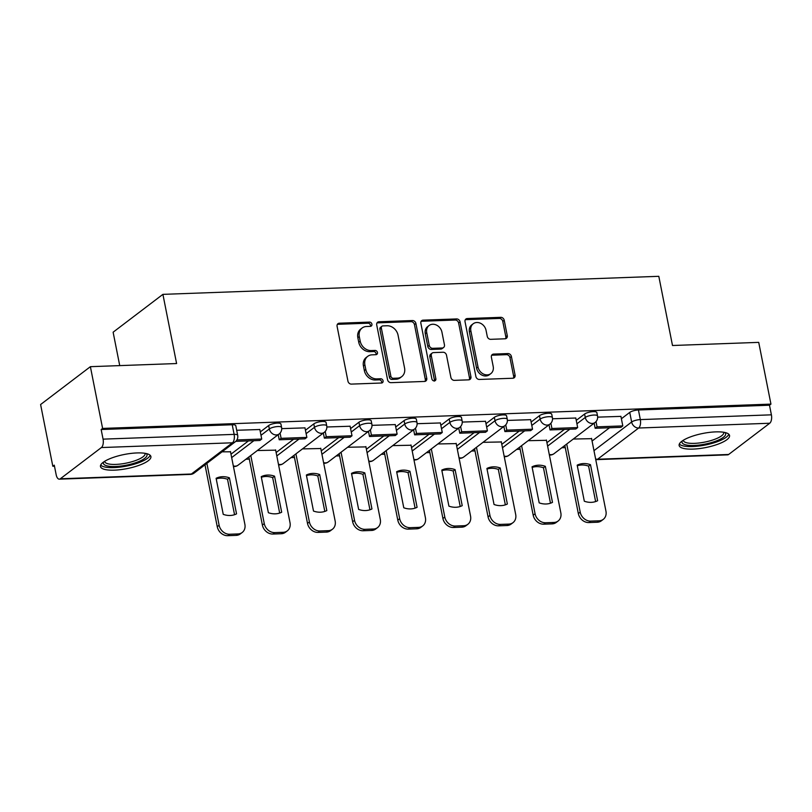 <?xml version="1.0" encoding="UTF-8"?>
<svg xmlns="http://www.w3.org/2000/svg" width="812" height="812" viewBox="0 0 812 812"><rect width="100%" height="100%" fill="white"/><g stroke="black" fill="none" stroke-linecap="round" stroke-linejoin="round"><path stroke-width="1.22" d="M371.916 324.161A2.263 1.888 52.8 0 0 369.511 322.1L339.335 323.206A3.238 2.69 52.8 0 0 337.975 323.673A3.238 2.69 52.8 0 0 337.092 326.353L347.952 381.173A3.238 2.69 52.8 0 0 351.393 384.106L381.569 383.01A2.263 1.888 52.8 0 0 380.726 378.747L376.819 378.889A10.353 8.617 52.8 0 1 365.806 369.48L364.892 364.913A10.353 8.617 52.8 0 1 367.724 356.336A10.353 8.617 52.8 0 1 372.058 354.834L375.956 354.692A2.263 1.888 52.8 0 0 375.114 350.429L371.206 350.571A10.353 8.617 52.8 0 1 360.193 341.152L359.29 336.584A10.353 8.617 52.8 0 1 362.111 328.018A10.353 8.617 52.8 0 1 366.445 326.505L370.353 326.363A2.263 1.888 52.8 0 0 371.916 324.161M370.404 326.363A2.263 1.888 52.8 0 0 368.059 323.206L337.883 324.303A3.238 2.69 52.8 0 0 337.366 324.374M381.62 383.01A2.263 1.888 52.8 0 0 379.275 379.854L375.367 379.996L376.819 378.889M376.007 354.692A2.263 1.888 52.8 0 0 373.662 351.535L369.754 351.667L371.206 350.571M137.015 452.934A25.7 7.196 168.8 0 0 100.485 466.535A25.7 7.196 168.8 0 0 114.37 470.148A25.7 7.196 168.8 0 0 150.9 456.547A25.7 7.196 168.8 0 0 137.015 452.934M715.666 431.882A25.7 7.196 168.8 0 0 679.136 445.483A25.7 7.196 168.8 0 0 693.022 449.097A25.7 7.196 168.8 0 0 729.552 435.496A25.7 7.196 168.8 0 0 715.666 431.882M505.034 338.797A3.238 2.69 52.8 0 0 506.383 338.33A3.238 2.69 52.8 0 0 507.267 335.65L504.222 320.273A3.238 2.69 52.8 0 0 500.781 317.33L467.276 318.548A3.238 2.69 52.8 0 0 465.915 319.014A3.238 2.69 52.8 0 0 465.032 321.694L475.893 376.514A3.238 2.69 52.8 0 0 479.334 379.458L512.839 378.24A3.238 2.69 52.8 0 0 514.199 377.763A3.238 2.69 52.8 0 0 515.082 375.093L511.398 356.509A3.238 2.69 52.8 0 0 507.957 353.565L493.615 354.093A3.238 2.69 52.8 0 0 492.265 354.56A3.238 2.69 52.8 0 0 491.382 357.239L493.199 366.456A8.648 7.206 52.8 0 1 490.844 373.611A8.648 7.206 52.8 0 1 483.231 373.936A8.648 7.206 52.8 0 1 478.014 367.004L470.869 330.92A8.648 7.206 52.8 0 1 473.223 323.755A8.648 7.206 52.8 0 1 480.836 323.43A8.648 7.206 52.8 0 1 486.053 330.362L487.251 336.381A3.238 2.69 52.8 0 0 490.692 339.325L505.034 338.797M101.388 447.554L60.311 478.786A6.587 3.146 -92.1 0 1 59.327 479.161A6.587 3.146 -92.1 0 1 56.18 474.787L54.272 465.164L52.821 466.271L40.6 404.528L90.386 366.679L176.6 363.543L162.907 294.36L658.806 276.313L672.498 345.506L758.723 342.37L770.943 404.112L102.606 428.421L101.155 429.528L103.063 439.14L234.13 434.379A6.587 1.847 -11.2 0 1 237.683 435.303L235.784 425.681A6.587 1.847 -11.2 0 0 232.222 424.757L234.13 434.379A6.587 3.146 -92.1 0 1 232.455 442.794L101.388 447.554A6.587 3.146 -92.1 0 0 103.063 439.14M90.386 366.679L102.606 428.421M415.906 323.48A3.238 2.69 52.8 0 0 412.466 320.537L378.95 321.765A3.238 2.69 52.8 0 0 377.6 322.232A3.238 2.69 52.8 0 0 376.717 324.912L387.568 379.732A3.238 2.69 52.8 0 0 391.008 382.665L424.524 381.447A3.238 2.69 52.8 0 0 425.874 380.98A3.238 2.69 52.8 0 0 426.757 378.301L415.906 323.48L414.455 324.587A3.238 2.69 52.8 0 0 411.014 321.643L377.499 322.861A3.238 2.69 52.8 0 0 376.981 322.932M423.113 320.151L456.618 318.933A3.238 2.69 52.8 0 1 460.069 321.877L470.919 376.697A3.238 2.69 52.8 0 1 470.036 379.377A3.238 2.69 52.8 0 1 468.686 379.843L454.344 380.361A3.238 2.69 52.8 0 1 450.893 377.428L446.498 355.189A3.238 2.69 52.8 0 0 443.047 352.246L433.537 352.601A3.238 2.69 52.8 0 0 432.187 353.068A3.238 2.69 52.8 0 0 431.304 355.747L435.882 378.889A2.263 1.888 52.8 0 1 431.913 379.031L420.87 323.308A3.238 2.69 52.8 0 1 421.753 320.628A3.238 2.69 52.8 0 1 423.113 320.151L421.661 321.258L455.167 320.04L456.618 318.933M592.07 441.038L609.538 427.762M621.393 418.748L629.747 412.405L631.645 422.017A6.587 1.847 -11.2 0 1 640.333 419.601L771.4 414.83A6.587 3.146 87.9 0 1 769.725 423.245L728.648 454.476A6.587 3.146 87.9 0 1 727.664 454.852L596.597 459.622A6.587 3.146 87.9 0 0 597.591 459.237L728.648 454.476M52.821 466.271L54.485 466.21M245.884 459.247L249.325 459.125M291.021 457.603L294.462 457.481M336.148 455.968L339.599 455.837M381.285 454.324L384.726 454.202M426.422 452.68L429.863 452.558M471.559 451.036L475 450.914M516.686 449.401L520.137 449.269M561.823 447.757L565.264 447.635M119.729 365.613L113.122 332.199L162.907 294.36M770.943 404.112L769.492 405.218L771.4 414.83M230.527 451.807L222.082 451.817M259.84 429.518L236.688 430.269M275.664 450.163L257.353 450.528M304.977 427.873L281.713 428.634M320.791 448.528L302.48 448.894M350.114 426.239L326.85 426.99M365.928 446.884L347.617 447.25M395.251 424.595L371.987 425.346M411.065 445.24L392.754 445.605M440.378 422.95L417.124 423.702M456.202 443.596L437.891 443.961M485.515 421.306L462.251 422.067M501.329 441.961L483.018 442.327M530.652 419.672L507.388 420.423M546.466 440.317L528.155 440.683M575.789 418.028L552.525 418.779M546.933 442.682L564.401 429.406M576.256 420.393L584.61 414.039L585.279 417.459A6.587 1.847 -11.2 0 1 592.384 415.165A6.587 1.847 -11.2 0 1 597.53 415.967L596.861 412.547A6.587 1.847 168.8 0 0 591.715 411.755A6.587 1.847 168.8 0 0 584.61 414.039M501.796 444.326L519.274 431.04M531.119 422.037L539.472 415.683L540.153 419.093A6.587 1.847 -11.2 0 1 547.247 416.81A6.587 1.847 -11.2 0 1 552.404 417.601L551.724 414.191A6.587 1.847 168.8 0 0 546.577 413.399A6.587 1.847 168.8 0 0 539.472 415.683M456.669 445.971L474.137 432.684M485.982 423.681L494.335 417.327L495.015 420.738A6.587 1.847 -11.2 0 1 502.12 418.454A6.587 1.847 -11.2 0 1 507.267 419.246L506.587 415.835A6.587 1.847 168.8 0 0 501.44 415.033A6.587 1.847 168.8 0 0 494.335 417.327M411.532 447.605L429 434.329M440.855 425.315L449.209 418.972L449.878 422.382A6.587 1.847 -11.2 0 1 456.983 420.088A6.587 1.847 -11.2 0 1 462.129 420.89L461.46 417.48A6.587 1.847 168.8 0 0 456.303 416.678A6.587 1.847 168.8 0 0 449.209 418.972M366.395 449.249L383.863 435.973M395.718 426.96L404.071 420.606L404.741 424.026A6.587 1.847 -11.2 0 1 411.846 421.732A6.587 1.847 -11.2 0 1 416.992 422.534L416.323 419.114A6.587 1.847 168.8 0 0 411.176 418.322A6.587 1.847 168.8 0 0 404.071 420.606M321.258 450.893L338.736 437.607M350.581 428.604L358.934 422.25L359.614 425.661A6.587 1.847 -11.2 0 1 366.719 423.377A6.587 1.847 -11.2 0 1 371.866 424.168L371.185 420.758A6.587 1.847 168.8 0 0 366.039 419.966A6.587 1.847 168.8 0 0 358.934 422.25M276.131 452.538L293.599 439.251M305.444 430.248L313.797 423.894L314.477 427.305A6.587 1.847 -11.2 0 1 321.582 425.021A6.587 1.847 -11.2 0 1 326.728 425.813L326.048 422.402A6.587 1.847 168.8 0 0 320.902 421.601A6.587 1.847 168.8 0 0 313.797 423.894M230.994 454.172L248.462 440.896M260.317 431.882L268.67 425.539L269.34 428.949A6.587 1.847 -11.2 0 1 276.445 426.655A6.587 1.847 -11.2 0 1 281.591 427.457L280.922 424.047A6.587 1.847 168.8 0 0 275.765 423.245A6.587 1.847 168.8 0 0 268.67 425.539M620.916 416.383L597.662 417.135M591.603 438.673L573.292 439.038M769.492 405.218L638.435 409.979A6.587 1.847 168.8 0 0 629.747 412.405M101.155 429.528L232.222 424.757M362.111 328.018L360.66 329.124A10.353 8.617 52.8 0 0 357.838 337.69L359.29 336.584M369.754 351.667A10.353 8.617 52.8 0 1 358.742 342.258L357.838 337.69M367.724 356.336L366.273 357.442A10.353 8.617 52.8 0 0 363.441 366.009L364.892 364.913M375.367 379.996A10.353 8.617 52.8 0 1 364.355 370.577L363.441 366.009M425.031 381.376A3.238 2.69 52.8 0 0 425.305 379.407L414.455 324.587M382.919 325.906A2.263 1.888 52.8 0 0 381.356 328.119L390.876 376.23A2.263 1.888 52.8 0 0 393.292 378.29L397.403 378.138A10.353 8.617 52.8 0 0 401.737 376.636A10.353 8.617 52.8 0 0 404.569 368.069L398.053 335.173A10.353 8.617 52.8 0 0 387.04 325.764L382.919 325.906M381.975 326.241L380.523 327.348A2.263 1.888 52.8 0 0 379.904 329.215L381.356 328.119M401.737 376.636L400.286 377.742A10.353 8.617 52.8 0 1 395.952 379.245L391.841 379.397A2.263 1.888 52.8 0 1 389.425 377.336L379.904 329.215M469.194 379.772A3.238 2.69 52.8 0 0 469.468 377.803L458.618 322.983A3.238 2.69 52.8 0 0 455.167 320.04M432.187 353.068L430.736 354.174A3.238 2.69 52.8 0 0 429.852 356.844L434.43 379.996L435.882 378.889M434.369 381.092A2.263 1.888 52.8 0 0 434.43 379.996M441.931 332.118A8.648 7.206 52.8 0 0 436.704 325.196A8.648 7.206 52.8 0 0 429.091 325.51A8.648 7.206 52.8 0 0 426.736 332.676L429.254 345.394A3.238 2.69 52.8 0 0 432.694 348.328L442.205 347.983A3.238 2.69 52.8 0 0 443.565 347.516A3.238 2.69 52.8 0 0 444.448 344.836L441.931 332.118M429.091 325.51L427.64 326.617A8.648 7.206 52.8 0 0 425.285 333.783L426.736 332.676M443.565 347.516L442.114 348.622A3.238 2.69 52.8 0 1 440.754 349.089L431.243 349.434A3.238 2.69 52.8 0 1 427.802 346.491L425.285 333.783M421.661 321.258A3.238 2.69 52.8 0 0 421.144 321.329M473.223 323.755L471.772 324.861A8.648 7.206 52.8 0 0 469.417 332.017L470.869 330.92M490.844 373.611L489.392 374.718A8.648 7.206 52.8 0 1 481.78 375.042A8.648 7.206 52.8 0 1 476.563 368.11L469.417 332.017M513.357 378.169A3.238 2.69 52.8 0 0 513.631 376.189L509.946 357.615A3.238 2.69 52.8 0 0 506.505 354.671L492.163 355.199A3.238 2.69 52.8 0 0 491.656 355.27M505.541 338.726A3.238 2.69 52.8 0 0 505.815 336.757L502.77 321.379A3.238 2.69 52.8 0 0 499.329 318.436L465.824 319.654A3.238 2.69 52.8 0 0 465.306 319.725M230.466 451.513L244.879 524.319A9.886 8.232 -127.2 0 1 242.189 532.499L240.301 533.941A9.886 8.232 -127.2 0 1 236.16 535.372L227.766 535.687A9.886 8.232 52.8 0 1 217.251 526.694L204.989 464.799M234.546 514.696L227.522 479.263A20.432 17.011 52.8 0 0 216.225 478.907M235.764 441.352L259.84 440.48L261.728 439.048L236.891 439.952M261.728 439.048L259.83 429.426M242.189 532.499A9.886 8.232 -127.2 0 1 238.048 533.941L229.654 534.245A9.886 8.232 52.8 0 1 219.128 525.252L206.877 463.368M236.546 513.864L229.41 477.832A20.432 17.011 52.8 0 0 216.104 478.309L223.239 514.351A20.432 17.011 -127.2 0 0 236.546 513.864M229.41 477.832L227.522 479.263M146.282 453.553A22.239 6.232 -11.2 0 1 137.218 462.17A22.239 6.232 -11.2 0 1 113.375 466.535A22.239 6.232 -11.2 0 1 103.621 461.998M104.667 461.307A20.594 5.765 168.8 0 0 104.697 461.5A20.594 5.765 168.8 0 0 115.801 464.403A20.594 5.765 168.8 0 0 136.02 460.384A20.594 5.765 168.8 0 0 145.094 453.502A20.594 5.765 168.8 0 0 145.043 453.309M100.698 465.063A25.537 7.146 168.8 0 0 138.994 462.627A25.537 7.146 168.8 0 0 150.159 455.268M724.933 432.502A22.239 6.232 -11.2 0 1 715.869 441.119A22.239 6.232 -11.2 0 1 692.027 445.494A22.239 6.232 -11.2 0 1 682.263 440.957M683.318 440.256A20.594 5.765 168.8 0 0 683.349 440.459A20.594 5.765 168.8 0 0 694.443 443.352A20.594 5.765 168.8 0 0 714.672 439.333A20.594 5.765 168.8 0 0 723.746 432.461A20.594 5.765 168.8 0 0 723.695 432.268M679.339 444.022A25.537 7.146 168.8 0 0 717.646 441.576A25.537 7.146 168.8 0 0 728.8 434.227M275.603 449.868L290.016 522.674A9.886 8.232 -127.2 0 1 287.316 530.865L285.428 532.296A9.886 8.232 -127.2 0 1 281.297 533.738L272.903 534.042A9.886 8.232 52.8 0 1 262.377 525.049L248.898 456.953M279.673 513.062L272.659 477.618A20.432 17.011 52.8 0 0 261.352 477.263M278.222 434.664L279.226 439.779L304.977 438.835L306.865 437.404L281.114 438.338L280.079 433.09M306.865 437.404L304.957 427.782M279.226 439.779L281.114 438.338M287.316 530.865A9.886 8.232 -127.2 0 1 283.185 532.296L274.791 532.601A9.886 8.232 52.8 0 1 264.265 523.618L250.786 455.522M281.683 512.22L274.547 476.187A20.432 17.011 52.8 0 0 261.241 476.674L268.376 512.707A20.432 17.011 -127.2 0 0 281.683 512.22M274.547 476.187L272.659 477.618M320.73 448.224L335.153 521.04A9.886 8.232 -127.2 0 1 332.453 529.221L330.565 530.652A9.886 8.232 -127.2 0 1 326.424 532.093L318.04 532.398A9.886 8.232 52.8 0 1 307.515 523.405L294.035 455.319M324.81 511.418L317.796 475.974A20.432 17.011 52.8 0 0 306.489 475.629M323.349 433.029L324.364 438.135L350.114 437.201L352.002 435.76L326.251 436.704L325.206 431.446M352.002 435.76L350.094 426.148M324.364 438.135L326.251 436.704M332.453 529.221A9.886 8.232 -127.2 0 1 328.312 530.662L319.928 530.967A9.886 8.232 52.8 0 1 309.402 521.974L295.923 453.878M326.82 510.586L319.684 474.543A20.432 17.011 52.8 0 0 306.368 475.03L313.503 511.063A20.432 17.011 -127.2 0 0 326.82 510.586M319.684 474.543L317.796 475.974M365.867 446.58L380.29 519.396A9.886 8.232 -127.2 0 1 377.59 527.577L375.702 529.008A9.886 8.232 -127.2 0 1 371.561 530.449L363.167 530.754A9.886 8.232 52.8 0 1 352.652 521.761L339.162 453.675M369.947 509.774L362.923 474.34A20.432 17.011 52.8 0 0 351.626 473.985M368.486 431.385L369.501 436.491L395.251 435.557L397.129 434.126L371.388 435.059L370.343 429.802M397.129 434.126L395.231 424.503M369.501 436.491L371.388 435.059M377.59 527.577A9.886 8.232 -127.2 0 1 373.449 529.018L365.055 529.322A9.886 8.232 52.8 0 1 354.539 520.33L341.05 452.233M371.947 508.941L364.811 472.899A20.432 17.011 52.8 0 0 351.505 473.386L358.64 509.428A20.432 17.011 -127.2 0 0 371.947 508.941M364.811 472.899L362.923 474.34M411.004 444.946L425.417 517.751A9.886 8.232 -127.2 0 1 422.727 525.932L420.839 527.374A9.886 8.232 -127.2 0 1 416.698 528.805L408.304 529.119A9.886 8.232 52.8 0 1 397.789 520.127L384.299 452.03M415.084 508.129L408.06 472.696A20.432 17.011 52.8 0 0 396.763 472.34M413.623 429.741L414.627 434.846L440.378 433.912L442.266 432.481L416.515 433.415L415.48 428.168M442.266 432.481L440.368 422.859M414.627 434.846L416.515 433.415M422.727 525.932A9.886 8.232 -127.2 0 1 418.586 527.374L410.192 527.678A9.886 8.232 52.8 0 1 399.666 518.685L386.187 450.599M417.084 507.297L409.948 471.264A20.432 17.011 52.8 0 0 396.642 471.742L403.777 507.784A20.432 17.011 -127.2 0 0 417.084 507.297M409.948 471.264L408.06 472.696M456.141 443.301L470.554 516.107A9.886 8.232 -127.2 0 1 467.854 524.298L465.966 525.729A9.886 8.232 -127.2 0 1 461.835 527.171L453.441 527.475A9.886 8.232 52.8 0 1 442.916 518.482L429.436 450.386M460.211 506.495L453.197 471.051A20.432 17.011 52.8 0 0 441.89 470.696M458.75 428.097L459.765 433.212L485.515 432.268L487.403 430.837L461.652 431.771L460.617 426.523M487.403 430.837L485.495 421.215M459.765 433.212L461.652 431.771M467.854 524.298A9.886 8.232 -127.2 0 1 463.723 525.729L455.329 526.034A9.886 8.232 52.8 0 1 444.803 517.051L431.324 448.955M462.221 505.653L455.085 469.62A20.432 17.011 52.8 0 0 441.779 470.107L448.914 506.14A20.432 17.011 -127.2 0 0 462.221 505.653M455.085 469.62L453.197 471.051M501.268 441.657L515.691 514.473A9.886 8.232 -127.2 0 1 512.991 522.654L511.103 524.085A9.886 8.232 -127.2 0 1 506.962 525.526L498.578 525.831A9.886 8.232 52.8 0 1 488.053 516.838L474.573 448.752M505.348 504.851L498.335 469.407A20.432 17.011 52.8 0 0 487.027 469.062M503.887 426.462L504.902 431.568L530.652 430.634L532.54 429.193L506.789 430.137L505.744 424.879M532.54 429.193L530.632 419.581M504.902 431.568L506.789 430.137M512.991 522.654A9.886 8.232 -127.2 0 1 508.85 524.095L500.466 524.4A9.886 8.232 52.8 0 1 489.94 515.407L476.461 447.31M507.358 504.019L500.222 467.976A20.432 17.011 52.8 0 0 486.906 468.463L494.041 504.496A20.432 17.011 -127.2 0 0 507.358 504.019M500.222 467.976L498.335 469.407M546.405 440.013L560.828 512.829A9.886 8.232 -127.2 0 1 558.128 521.01L556.24 522.441A9.886 8.232 -127.2 0 1 552.099 523.882L543.705 524.187A9.886 8.232 52.8 0 1 533.19 515.194L519.7 447.107M550.485 503.207L543.461 467.773A20.432 17.011 52.8 0 0 532.164 467.418M549.024 424.818L550.039 429.924L575.789 428.99L577.667 427.559L551.927 428.492L550.881 423.235M577.667 427.559L575.769 417.936M550.039 429.924L551.927 428.492M558.128 521.01A9.886 8.232 -127.2 0 1 553.987 522.451L545.593 522.755A9.886 8.232 52.8 0 1 535.078 513.763L521.588 445.666M552.485 502.374L545.349 466.332A20.432 17.011 52.8 0 0 532.043 466.819L539.178 502.861A20.432 17.011 -127.2 0 0 552.485 502.374M545.349 466.332L543.461 467.773M591.542 438.378L605.955 511.184A9.886 8.232 -127.2 0 1 603.265 519.365L601.377 520.807A9.886 8.232 -127.2 0 1 597.236 522.238L588.842 522.552A9.886 8.232 52.8 0 1 578.327 513.56L564.837 445.463M595.622 501.562L588.598 466.129A20.432 17.011 52.8 0 0 577.302 465.773M594.161 423.174L595.166 428.279L620.916 427.345L622.804 425.914L597.053 426.848L596.018 421.601M622.804 425.914L620.906 416.292M595.166 428.279L597.053 426.848M603.265 519.365A9.886 8.232 -127.2 0 1 599.124 520.807L590.73 521.111A9.886 8.232 52.8 0 1 580.204 512.118L566.725 444.032M597.622 500.73L590.486 464.697A20.432 17.011 52.8 0 0 577.18 465.174L584.315 501.217A20.432 17.011 -127.2 0 0 597.622 500.73M590.486 464.697L588.598 466.129M368.059 323.206L369.511 322.1M379.275 379.854L380.726 378.747M373.662 351.535L375.114 350.429M593.978 450.66L631.645 422.017A6.587 5.491 -127.2 0 0 638.658 428.015L597.591 459.237A6.587 5.491 -127.2 0 1 595.622 458.963M769.725 423.245L638.658 428.015A6.587 3.146 -92.1 0 0 640.333 419.601L638.435 409.979M60.311 478.786L191.378 474.015L232.455 442.794A6.587 5.491 52.8 0 0 235.216 441.829A6.587 6.587 0 0 0 237.683 435.303M547.613 446.092L569.831 429.203M576.926 423.803L585.279 417.459A6.587 5.491 -127.2 0 0 592.303 423.448A6.587 5.491 -127.2 0 0 595.054 422.494A6.587 6.587 0 0 0 597.53 415.967M502.476 447.737L524.694 430.847M531.799 425.447L540.153 419.093A6.587 5.491 -127.2 0 0 547.166 425.092A6.587 5.491 -127.2 0 0 549.927 424.128A6.587 6.587 0 0 0 552.404 417.601M457.339 449.381L479.557 432.491M486.662 427.092L495.015 420.738A6.587 5.491 -127.2 0 0 502.029 426.736A6.587 5.491 -127.2 0 0 504.79 425.772A6.587 6.587 0 0 0 507.267 419.246M412.212 451.025L434.42 434.126M441.525 428.736L449.878 422.382A6.587 5.491 -127.2 0 0 456.892 428.371A6.587 5.491 -127.2 0 0 459.653 427.416A6.587 6.587 0 0 0 462.129 420.89M367.075 452.66L389.293 435.77M396.388 430.37L404.741 424.026A6.587 5.491 -127.2 0 0 411.765 430.015A6.587 5.491 -127.2 0 0 414.516 429.061A6.587 6.587 0 0 0 416.992 422.534M321.938 454.304L344.156 437.414M351.261 432.014L359.614 425.661A6.587 5.491 -127.2 0 0 366.628 431.659A6.587 5.491 -127.2 0 0 369.389 430.695A6.587 6.587 0 0 0 371.866 424.168M276.801 455.948L299.019 439.059M306.124 433.659L314.477 427.305A6.587 5.491 -127.2 0 0 321.491 433.303A6.587 5.491 -127.2 0 0 324.252 432.339A6.587 6.587 0 0 0 326.728 425.813M231.674 457.592L253.882 440.693M260.987 435.303L269.34 428.949A6.587 5.491 -127.2 0 0 276.354 434.938A6.587 5.491 -127.2 0 0 279.115 433.984A6.587 6.587 0 0 0 281.591 427.457M279.115 433.984L238.038 465.205A6.587 5.491 -127.2 0 1 235.287 466.169A6.587 5.491 52.8 0 1 233.318 465.895M324.252 432.339L283.175 463.571A6.587 5.491 -127.2 0 1 280.414 464.525A6.587 5.491 52.8 0 1 278.445 464.251M369.389 430.695L328.312 461.926A6.587 5.491 -127.2 0 1 325.551 462.891A6.587 5.491 52.8 0 1 323.582 462.607M414.516 429.061L373.449 460.282A6.587 5.491 -127.2 0 1 370.688 461.246A6.587 5.491 52.8 0 1 368.719 460.972M459.653 427.416L418.576 458.638A6.587 5.491 -127.2 0 1 415.815 459.602A6.587 5.491 52.8 0 1 413.856 459.328M504.79 425.772L463.713 457.004A6.587 5.491 -127.2 0 1 460.952 457.958A6.587 5.491 52.8 0 1 458.983 457.684M549.927 424.128L508.85 455.359A6.587 5.491 -127.2 0 1 506.089 456.324A6.587 5.491 52.8 0 1 504.12 456.039M595.054 422.494L553.987 453.715A6.587 5.491 -127.2 0 1 551.226 454.679A6.587 5.491 52.8 0 1 549.257 454.405M194.139 473.061A6.587 5.491 52.8 0 1 191.378 474.015A6.587 3.146 87.9 0 1 190.384 474.401A6.587 6.587 0 0 0 194.139 473.061L235.216 441.829M358.742 342.258L360.193 341.152M364.355 370.577L365.806 369.48M337.883 324.303L339.335 323.206M425.305 379.407L426.757 378.301M377.499 322.861L378.95 321.765M411.014 321.643L412.466 320.537M389.425 377.336L390.876 376.23M391.841 379.397L393.292 378.29M395.952 379.245L397.403 378.138M458.618 322.983L460.069 321.877M469.468 377.803L470.919 376.697M429.852 356.844L431.304 355.747M427.802 346.491L429.254 345.394M431.243 349.434L432.694 348.328M440.754 349.089L442.205 347.983M476.563 368.11L478.014 367.004M492.163 355.199L493.615 354.093M506.505 354.671L507.957 353.565M509.946 357.615L511.398 356.509M513.631 376.189L515.082 375.093M465.824 319.654L467.276 318.548M499.329 318.436L500.781 317.33M502.77 321.379L504.222 320.273M505.815 336.757L507.267 335.65M219.128 525.252L217.251 526.694M238.048 533.941L236.16 535.372M229.654 534.245L227.766 535.687M264.265 523.618L262.377 525.049M283.185 532.296L281.297 533.738M274.791 532.601L272.903 534.042M309.402 521.974L307.515 523.405M328.312 530.662L326.424 532.093M319.928 530.967L318.04 532.398M354.539 520.33L352.652 521.761M373.449 529.018L371.561 530.449M365.055 529.322L363.167 530.754M399.666 518.685L397.789 520.127M418.586 527.374L416.698 528.805M410.192 527.678L408.304 529.119M444.803 517.051L442.916 518.482M463.723 525.729L461.835 527.171M455.329 526.034L453.441 527.475M489.94 515.407L488.053 516.838M508.85 524.095L506.962 525.526M500.466 524.4L498.578 525.831M535.078 513.763L533.19 515.194M553.987 522.451L552.099 523.882M545.593 522.755L543.705 524.187M580.204 512.118L578.327 513.56M599.124 520.807L597.236 522.238M590.73 521.111L588.842 522.552M233.44 466.524A6.587 6.587 0 0 0 238.038 465.205M278.577 464.88A6.587 6.587 0 0 0 283.175 463.571M323.704 463.246A6.587 6.587 0 0 0 328.312 461.926M368.841 461.602A6.587 6.587 0 0 0 373.449 460.282M413.978 459.957A6.587 6.587 0 0 0 418.576 458.638M459.115 458.313A6.587 6.587 0 0 0 463.713 457.004M504.242 456.679A6.587 6.587 0 0 0 508.85 455.359M549.379 455.035A6.587 6.587 0 0 0 553.987 453.715M595.744 459.592A6.587 6.587 0 0 0 596.597 459.622M59.327 479.161L190.384 474.401"/></g></svg>
